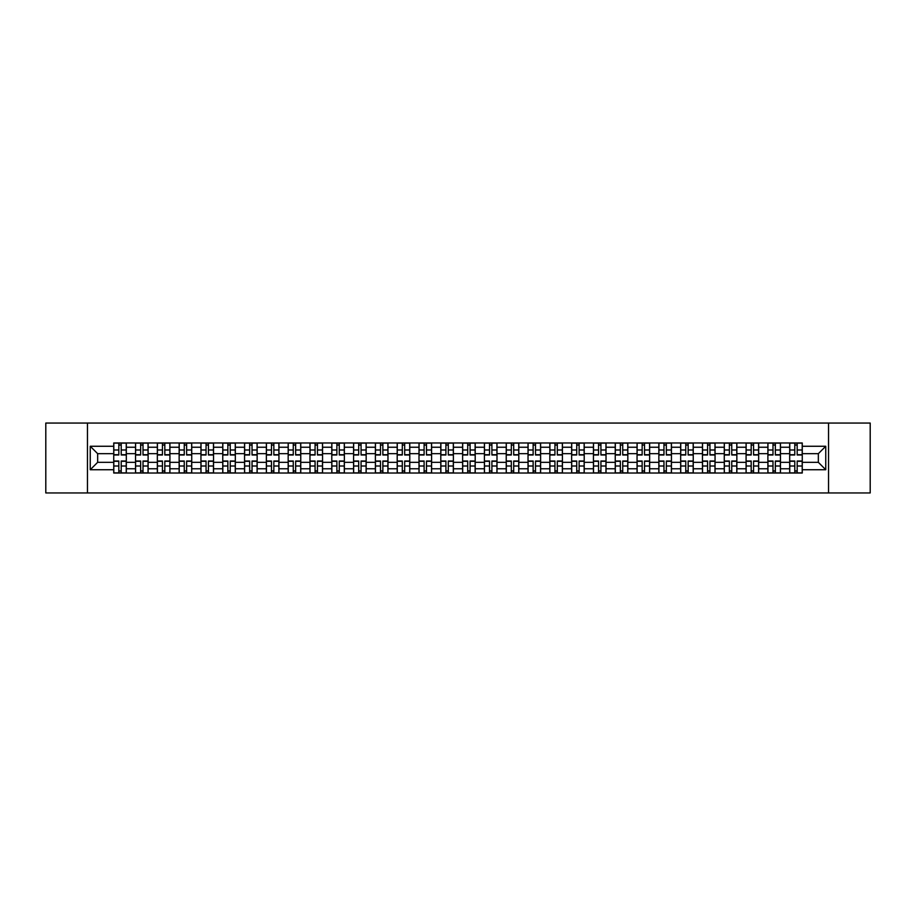 <?xml version="1.0" encoding="UTF-8"?>
<svg xmlns="http://www.w3.org/2000/svg" width="916" height="916" viewBox="0 0 916 916"><rect width="100%" height="100%" fill="white"/><g stroke="black" fill="none" stroke-linecap="round" stroke-linejoin="round"><path stroke-width="1.37" d="M828.545 492.945L870.2 492.945L870.2 423.055L45.8 423.055L45.8 492.945L828.545 492.945L828.545 423.055M135.534 473.022L135.534 447.237L126.316 447.237L126.316 473.022M126.316 447.237L126.316 442.978M135.534 447.237L135.534 442.978M148.117 442.978L148.117 473.022M157.346 473.022L157.346 442.978M169.918 442.978L169.918 473.022M179.147 473.022L179.147 442.978M191.73 442.978L191.73 473.022M200.947 473.022L200.947 442.978M213.531 442.978L213.531 473.022M222.76 473.022L222.76 442.978M235.332 442.978L235.332 473.022M244.561 473.022L244.561 442.978M257.144 442.978L257.144 473.022M266.361 473.022L266.361 442.978M278.945 442.978L278.945 473.022M288.174 473.022L288.174 442.978M300.757 442.978L300.757 473.022M309.974 473.022L309.974 442.978M322.558 442.978L322.558 473.022M331.787 473.022L331.787 442.978M344.359 442.978L344.359 473.022M353.587 473.022L353.587 442.978M366.171 442.978L366.171 473.022M375.388 473.022L375.388 442.978M387.972 442.978L387.972 473.022M397.2 473.022L397.2 442.978M409.773 442.978L409.773 473.022M419.001 473.022L419.001 442.978M431.585 442.978L431.585 473.022M440.802 473.022L440.802 442.978M453.386 442.978L453.386 473.022M462.614 473.022L462.614 442.978M475.198 442.978L475.198 473.022M484.415 473.022L484.415 442.978M496.999 442.978L496.999 473.022M506.227 473.022L506.227 442.978M518.8 442.978L518.8 473.022M528.028 473.022L528.028 442.978M540.612 442.978L540.612 473.022M549.829 473.022L549.829 442.978M562.413 442.978L562.413 473.022M571.641 473.022L571.641 442.978M584.213 442.978L584.213 473.022M593.442 473.022L593.442 442.978M606.026 442.978L606.026 473.022M615.243 473.022L615.243 442.978M627.826 442.978L627.826 473.022M637.055 473.022L637.055 442.978M649.639 442.978L649.639 473.022M658.856 473.022L658.856 442.978M671.439 442.978L671.439 473.022M680.668 473.022L680.668 442.978M693.24 442.978L693.24 473.022M702.469 473.022L702.469 442.978M715.053 442.978L715.053 473.022M724.27 473.022L724.27 442.978M736.853 442.978L736.853 473.022M746.082 473.022L746.082 442.978M758.654 442.978L758.654 473.022M767.883 473.022L767.883 442.978M780.466 442.978L780.466 473.022M789.684 473.022L789.684 442.978M789.684 462.328L780.466 462.328M767.883 462.328L758.654 462.328M746.082 462.328L736.853 462.328M724.27 462.328L715.053 462.328M702.469 462.328L693.24 462.328M680.668 462.328L671.439 462.328M658.856 462.328L649.639 462.328M637.055 462.328L627.826 462.328M615.243 462.328L606.026 462.328M593.442 462.328L584.213 462.328M571.641 462.328L562.413 462.328M549.829 462.328L540.612 462.328M528.028 462.328L518.8 462.328M506.227 462.328L496.999 462.328M484.415 462.328L475.198 462.328M462.614 462.328L453.386 462.328M440.802 462.328L431.585 462.328M419.001 462.328L409.773 462.328M397.2 462.328L387.972 462.328M375.388 462.328L366.171 462.328M353.587 462.328L344.359 462.328M331.787 462.328L322.558 462.328M309.974 462.328L300.757 462.328M288.174 462.328L278.945 462.328M266.361 462.328L257.144 462.328M244.561 462.328L235.332 462.328M222.76 462.328L213.531 462.328M200.947 462.328L191.73 462.328M179.147 462.328L169.918 462.328M157.346 462.328L148.117 462.328M135.534 462.328L126.316 462.328M789.684 453.672L780.466 453.672M767.883 453.672L758.654 453.672M746.082 453.672L736.853 453.672M724.27 453.672L715.053 453.672M702.469 453.672L693.24 453.672M680.668 453.672L671.439 453.672M658.856 453.672L649.639 453.672M637.055 453.672L627.826 453.672M615.243 453.672L606.026 453.672M593.442 453.672L584.213 453.672M571.641 453.672L562.413 453.672M549.829 453.672L540.612 453.672M528.028 453.672L518.8 453.672M506.227 453.672L496.999 453.672M484.415 453.672L475.198 453.672M462.614 453.672L453.386 453.672M440.802 453.672L431.585 453.672M419.001 453.672L409.773 453.672M397.2 453.672L387.972 453.672M375.388 453.672L366.171 453.672M353.587 453.672L344.359 453.672M331.787 453.672L322.558 453.672M309.974 453.672L300.757 453.672M288.174 453.672L278.945 453.672M266.361 453.672L257.144 453.672M244.561 453.672L235.332 453.672M222.76 453.672L213.531 453.672M200.947 453.672L191.73 453.672M179.147 453.672L169.918 453.672M157.346 453.672L148.117 453.672M135.534 453.672L126.316 453.672M97.657 462.328L113.733 462.328L113.733 453.672L97.657 453.672L97.657 462.328L90.249 469.736L90.249 446.264L113.733 446.264L113.733 453.672M802.267 453.672L802.267 462.328L818.343 462.328L818.343 453.672L802.267 453.672L802.267 442.978L113.733 442.978L113.733 446.264M802.267 446.264L825.751 446.264L825.751 469.736L802.267 469.736L802.267 462.328M113.733 462.328L113.733 473.022L802.267 473.022L802.267 469.736M113.733 469.736L90.249 469.736M87.455 492.945L87.455 423.055M121.21 470.927L118.828 470.927M118.828 445.073L121.21 445.073M143.011 470.927L140.64 470.927M140.64 445.073L143.011 445.073M164.823 470.927L162.441 470.927M162.441 445.073L164.823 445.073M186.624 470.927L184.253 470.927M184.253 445.073L186.624 445.073M208.424 470.927L206.054 470.927M206.054 445.073L208.424 445.073M230.237 470.927L227.855 470.927M227.855 445.073L230.237 445.073M252.037 470.927L249.667 470.927M249.667 445.073L252.037 445.073M273.85 470.927L271.468 470.927M271.468 445.073L273.85 445.073M295.65 470.927L293.269 470.927M293.269 445.073L295.65 445.073M317.451 470.927L315.081 470.927M315.081 445.073L317.451 445.073M339.264 470.927L336.882 470.927M336.882 445.073L339.264 445.073M361.064 470.927L358.694 470.927M358.694 445.073L361.064 445.073M382.865 470.927L380.495 470.927M380.495 445.073L382.865 445.073M404.677 470.927L402.296 470.927M402.296 445.073L404.677 445.073M426.478 470.927L424.108 470.927M424.108 445.073L426.478 445.073M448.29 470.927L445.909 470.927M445.909 445.073L448.29 445.073M470.091 470.927L467.71 470.927M467.71 445.073L470.091 445.073M491.892 470.927L489.522 470.927M489.522 445.073L491.892 445.073M513.704 470.927L511.323 470.927M511.323 445.073L513.704 445.073M535.505 470.927L533.135 470.927M533.135 445.073L535.505 445.073M557.306 470.927L554.936 470.927M554.936 445.073L557.306 445.073M579.118 470.927L576.736 470.927M576.736 445.073L579.118 445.073M600.919 470.927L598.549 470.927M598.549 445.073L600.919 445.073M622.731 470.927L620.35 470.927M620.35 445.073L622.731 445.073M644.532 470.927L642.15 470.927M642.15 445.073L644.532 445.073M666.333 470.927L663.963 470.927M663.963 445.073L666.333 445.073M688.145 470.927L685.763 470.927M685.763 445.073L688.145 445.073M709.946 470.927L707.576 470.927M707.576 445.073L709.946 445.073M731.747 470.927L729.376 470.927M729.376 445.073L731.747 445.073M753.559 470.927L751.177 470.927M751.177 445.073L753.559 445.073M775.36 470.927L772.99 470.927M772.99 445.073L775.36 445.073M797.172 470.927L794.79 470.927M794.79 445.073L797.172 445.073M90.249 446.264L97.657 453.672M818.343 462.328L825.751 469.736M818.343 453.672L825.751 446.264M121.21 455L121.21 443.115L126.236 443.115L126.236 455L121.21 455M118.828 444.936L121.21 444.936M123.236 443.115L113.802 443.115L113.802 455L118.828 455L118.828 443.115L116.801 443.115M118.828 461L118.828 472.885L113.802 472.885L113.802 461L118.828 461M121.21 471.064L118.828 471.064M116.801 472.885L126.236 472.885L126.236 461L121.21 461L121.21 472.885L123.236 472.885M143.011 455L143.011 443.115L148.049 443.115L148.049 455L143.011 455M140.64 444.936L143.011 444.936M145.037 443.115L135.602 443.115L135.602 455L140.64 455L140.64 443.115L138.614 443.115M164.823 455L164.823 443.115L169.849 443.115L169.849 455L164.823 455M162.441 444.936L164.823 444.936M166.849 443.115L157.415 443.115L157.415 455L162.441 455L162.441 443.115L160.415 443.115M186.624 455L186.624 443.115L191.662 443.115L191.662 455L186.624 455M184.253 444.936L186.624 444.936M188.65 443.115L179.215 443.115L179.215 455L184.253 455L184.253 443.115L182.227 443.115M140.64 461L140.64 472.885L135.602 472.885L135.602 461L140.64 461M143.011 471.064L140.64 471.064M138.614 472.885L148.049 472.885L148.049 461L143.011 461L143.011 472.885L145.037 472.885M162.441 461L162.441 472.885L157.415 472.885L157.415 461L162.441 461M164.823 471.064L162.441 471.064M160.415 472.885L169.849 472.885L169.849 461L164.823 461L164.823 472.885L166.849 472.885M184.253 461L184.253 472.885L179.215 472.885L179.215 461L184.253 461M186.624 471.064L184.253 471.064M182.227 472.885L191.662 472.885L191.662 461L186.624 461L186.624 472.885L188.65 472.885M208.424 455L208.424 443.115L213.462 443.115L213.462 455L208.424 455M206.054 444.936L208.424 444.936M210.451 443.115L201.016 443.115L201.016 455L206.054 455L206.054 443.115L204.028 443.115M230.237 455L230.237 443.115L235.263 443.115L235.263 455L230.237 455M227.855 444.936L230.237 444.936M232.263 443.115L222.828 443.115L222.828 455L227.855 455L227.855 443.115L225.828 443.115M206.054 461L206.054 472.885L201.016 472.885L201.016 461L206.054 461M208.424 471.064L206.054 471.064M204.028 472.885L213.462 472.885L213.462 461L208.424 461L208.424 472.885L210.451 472.885M227.855 461L227.855 472.885L222.828 472.885L222.828 461L227.855 461M230.237 471.064L227.855 471.064M225.828 472.885L235.263 472.885L235.263 461L230.237 461L230.237 472.885L232.263 472.885M252.037 455L252.037 443.115L257.075 443.115L257.075 455L252.037 455M249.667 444.936L252.037 444.936M254.064 443.115L244.629 443.115L244.629 455L249.667 455L249.667 443.115L247.641 443.115M273.85 455L273.85 443.115L278.876 443.115L278.876 455L273.85 455M271.468 444.936L273.85 444.936M275.876 443.115L266.442 443.115L266.442 455L271.468 455L271.468 443.115L269.441 443.115M295.65 455L295.65 443.115L300.677 443.115L300.677 455L295.65 455M293.269 444.936L295.65 444.936M297.677 443.115L288.242 443.115L288.242 455L293.269 455L293.269 443.115L291.242 443.115M317.451 455L317.451 443.115L322.489 443.115L322.489 455L317.451 455M315.081 444.936L317.451 444.936M319.478 443.115L310.043 443.115L310.043 455L315.081 455L315.081 443.115L313.054 443.115M339.264 455L339.264 443.115L344.29 443.115L344.29 455L339.264 455M336.882 444.936L339.264 444.936M341.29 443.115L331.855 443.115L331.855 455L336.882 455L336.882 443.115L334.855 443.115M361.064 455L361.064 443.115L366.102 443.115L366.102 455L361.064 455M358.694 444.936L361.064 444.936M363.091 443.115L353.656 443.115L353.656 455L358.694 455L358.694 443.115L356.668 443.115M382.865 455L382.865 443.115L387.903 443.115L387.903 455L382.865 455M380.495 444.936L382.865 444.936M384.892 443.115L375.457 443.115L375.457 455L380.495 455L380.495 443.115L378.468 443.115M404.677 455L404.677 443.115L409.704 443.115L409.704 455L404.677 455M402.296 444.936L404.677 444.936M406.704 443.115L397.269 443.115L397.269 455L402.296 455L402.296 443.115L400.269 443.115M249.667 461L249.667 472.885L244.629 472.885L244.629 461L249.667 461M252.037 471.064L249.667 471.064M247.641 472.885L257.075 472.885L257.075 461L252.037 461L252.037 472.885L254.064 472.885M271.468 461L271.468 472.885L266.442 472.885L266.442 461L271.468 461M273.85 471.064L271.468 471.064M269.441 472.885L278.876 472.885L278.876 461L273.85 461L273.85 472.885L275.876 472.885M293.269 461L293.269 472.885L288.242 472.885L288.242 461L293.269 461M295.65 471.064L293.269 471.064M291.242 472.885L300.677 472.885L300.677 461L295.65 461L295.65 472.885L297.677 472.885M315.081 461L315.081 472.885L310.043 472.885L310.043 461L315.081 461M317.451 471.064L315.081 471.064M313.054 472.885L322.489 472.885L322.489 461L317.451 461L317.451 472.885L319.478 472.885M336.882 461L336.882 472.885L331.855 472.885L331.855 461L336.882 461M339.264 471.064L336.882 471.064M334.855 472.885L344.29 472.885L344.29 461L339.264 461L339.264 472.885L341.29 472.885M358.694 461L358.694 472.885L353.656 472.885L353.656 461L358.694 461M361.064 471.064L358.694 471.064M356.668 472.885L366.102 472.885L366.102 461L361.064 461L361.064 472.885L363.091 472.885M380.495 461L380.495 472.885L375.457 472.885L375.457 461L380.495 461M382.865 471.064L380.495 471.064M378.468 472.885L387.903 472.885L387.903 461L382.865 461L382.865 472.885L384.892 472.885M402.296 461L402.296 472.885L397.269 472.885L397.269 461L402.296 461M404.677 471.064L402.296 471.064M400.269 472.885L409.704 472.885L409.704 461L404.677 461L404.677 472.885L406.704 472.885M426.478 455L426.478 443.115L431.516 443.115L431.516 455L426.478 455M424.108 444.936L426.478 444.936M428.505 443.115L419.07 443.115L419.07 455L424.108 455L424.108 443.115L422.081 443.115M448.29 455L448.29 443.115L453.317 443.115L453.317 455L448.29 455M445.909 444.936L448.29 444.936M450.317 443.115L440.882 443.115L440.882 455L445.909 455L445.909 443.115L443.882 443.115M470.091 455L470.091 443.115L475.118 443.115L475.118 455L470.091 455M467.71 444.936L470.091 444.936M472.118 443.115L462.683 443.115L462.683 455L467.71 455L467.71 443.115L465.683 443.115M491.892 455L491.892 443.115L496.93 443.115L496.93 455L491.892 455M489.522 444.936L491.892 444.936M493.919 443.115L484.484 443.115L484.484 455L489.522 455L489.522 443.115L487.495 443.115M513.704 455L513.704 443.115L518.731 443.115L518.731 455L513.704 455M511.323 444.936L513.704 444.936M515.731 443.115L506.296 443.115L506.296 455L511.323 455L511.323 443.115L509.296 443.115M535.505 455L535.505 443.115L540.543 443.115L540.543 455L535.505 455M533.135 444.936L535.505 444.936M537.532 443.115L528.097 443.115L528.097 455L533.135 455L533.135 443.115L531.108 443.115M557.306 455L557.306 443.115L562.344 443.115L562.344 455L557.306 455M554.936 444.936L557.306 444.936M559.332 443.115L549.898 443.115L549.898 455L554.936 455L554.936 443.115L552.909 443.115M579.118 455L579.118 443.115L584.145 443.115L584.145 455L579.118 455M576.736 444.936L579.118 444.936M581.145 443.115L571.71 443.115L571.71 455L576.736 455L576.736 443.115L574.71 443.115M600.919 455L600.919 443.115L605.957 443.115L605.957 455L600.919 455M598.549 444.936L600.919 444.936M602.946 443.115L593.511 443.115L593.511 455L598.549 455L598.549 443.115L596.522 443.115M622.731 455L622.731 443.115L627.758 443.115L627.758 455L622.731 455M620.35 444.936L622.731 444.936M624.758 443.115L615.323 443.115L615.323 455L620.35 455L620.35 443.115L618.323 443.115M644.532 455L644.532 443.115L649.558 443.115L649.558 455L644.532 455M642.15 444.936L644.532 444.936M646.559 443.115L637.124 443.115L637.124 455L642.15 455L642.15 443.115L640.124 443.115M666.333 455L666.333 443.115L671.371 443.115L671.371 455L666.333 455M663.963 444.936L666.333 444.936M668.359 443.115L658.925 443.115L658.925 455L663.963 455L663.963 443.115L661.936 443.115M688.145 455L688.145 443.115L693.172 443.115L693.172 455L688.145 455M685.763 444.936L688.145 444.936M690.172 443.115L680.737 443.115L680.737 455L685.763 455L685.763 443.115L683.737 443.115M709.946 455L709.946 443.115L714.984 443.115L714.984 455L709.946 455M707.576 444.936L709.946 444.936M711.972 443.115L702.538 443.115L702.538 455L707.576 455L707.576 443.115L705.549 443.115M731.747 455L731.747 443.115L736.785 443.115L736.785 455L731.747 455M729.376 444.936L731.747 444.936M733.773 443.115L724.338 443.115L724.338 455L729.376 455L729.376 443.115L727.35 443.115M424.108 461L424.108 472.885L419.07 472.885L419.07 461L424.108 461M426.478 471.064L424.108 471.064M422.081 472.885L431.516 472.885L431.516 461L426.478 461L426.478 472.885L428.505 472.885M445.909 461L445.909 472.885L440.882 472.885L440.882 461L445.909 461M448.29 471.064L445.909 471.064M443.882 472.885L453.317 472.885L453.317 461L448.29 461L448.29 472.885L450.317 472.885M467.71 461L467.71 472.885L462.683 472.885L462.683 461L467.71 461M470.091 471.064L467.71 471.064M465.683 472.885L475.118 472.885L475.118 461L470.091 461L470.091 472.885L472.118 472.885M489.522 461L489.522 472.885L484.484 472.885L484.484 461L489.522 461M491.892 471.064L489.522 471.064M487.495 472.885L496.93 472.885L496.93 461L491.892 461L491.892 472.885L493.919 472.885M511.323 461L511.323 472.885L506.296 472.885L506.296 461L511.323 461M513.704 471.064L511.323 471.064M509.296 472.885L518.731 472.885L518.731 461L513.704 461L513.704 472.885L515.731 472.885M533.135 461L533.135 472.885L528.097 472.885L528.097 461L533.135 461M535.505 471.064L533.135 471.064M531.108 472.885L540.543 472.885L540.543 461L535.505 461L535.505 472.885L537.532 472.885M554.936 461L554.936 472.885L549.898 472.885L549.898 461L554.936 461M557.306 471.064L554.936 471.064M552.909 472.885L562.344 472.885L562.344 461L557.306 461L557.306 472.885L559.332 472.885M576.736 461L576.736 472.885L571.71 472.885L571.71 461L576.736 461M579.118 471.064L576.736 471.064M574.71 472.885L584.145 472.885L584.145 461L579.118 461L579.118 472.885L581.145 472.885M598.549 461L598.549 472.885L593.511 472.885L593.511 461L598.549 461M600.919 471.064L598.549 471.064M596.522 472.885L605.957 472.885L605.957 461L600.919 461L600.919 472.885L602.946 472.885M620.35 461L620.35 472.885L615.323 472.885L615.323 461L620.35 461M622.731 471.064L620.35 471.064M618.323 472.885L627.758 472.885L627.758 461L622.731 461L622.731 472.885L624.758 472.885M642.15 461L642.15 472.885L637.124 472.885L637.124 461L642.15 461M644.532 471.064L642.15 471.064M640.124 472.885L649.558 472.885L649.558 461L644.532 461L644.532 472.885L646.559 472.885M663.963 461L663.963 472.885L658.925 472.885L658.925 461L663.963 461M666.333 471.064L663.963 471.064M661.936 472.885L671.371 472.885L671.371 461L666.333 461L666.333 472.885L668.359 472.885M685.763 461L685.763 472.885L680.737 472.885L680.737 461L685.763 461M688.145 471.064L685.763 471.064M683.737 472.885L693.172 472.885L693.172 461L688.145 461L688.145 472.885L690.172 472.885M707.576 461L707.576 472.885L702.538 472.885L702.538 461L707.576 461M709.946 471.064L707.576 471.064M705.549 472.885L714.984 472.885L714.984 461L709.946 461L709.946 472.885L711.972 472.885M729.376 461L729.376 472.885L724.338 472.885L724.338 461L729.376 461M731.747 471.064L729.376 471.064M727.35 472.885L736.785 472.885L736.785 461L731.747 461L731.747 472.885L733.773 472.885M753.559 455L753.559 443.115L758.585 443.115L758.585 455L753.559 455M751.177 444.936L753.559 444.936M755.586 443.115L746.151 443.115L746.151 455L751.177 455L751.177 443.115L749.151 443.115M751.177 461L751.177 472.885L746.151 472.885L746.151 461L751.177 461M753.559 471.064L751.177 471.064M749.151 472.885L758.585 472.885L758.585 461L753.559 461L753.559 472.885L755.586 472.885M775.36 455L775.36 443.115L780.398 443.115L780.398 455L775.36 455M772.99 444.936L775.36 444.936M777.386 443.115L767.952 443.115L767.952 455L772.99 455L772.99 443.115L770.963 443.115M772.99 461L772.99 472.885L767.952 472.885L767.952 461L772.99 461M775.36 471.064L772.99 471.064M770.963 472.885L780.398 472.885L780.398 461L775.36 461L775.36 472.885L777.386 472.885M797.172 455L797.172 443.115L802.198 443.115L802.198 455L797.172 455M794.79 444.936L797.172 444.936M799.199 443.115L789.764 443.115L789.764 455L794.79 455L794.79 443.115L792.764 443.115M794.79 461L794.79 472.885L789.764 472.885L789.764 461L794.79 461M797.172 471.064L794.79 471.064M792.764 472.885L802.198 472.885L802.198 461L797.172 461L797.172 472.885L799.199 472.885M767.883 447.237L758.654 447.237M746.082 447.237L736.853 447.237M724.27 447.237L715.053 447.237M702.469 447.237L693.24 447.237M680.668 447.237L671.439 447.237M658.856 447.237L649.639 447.237M637.055 447.237L627.826 447.237M615.243 447.237L606.026 447.237M593.442 447.237L584.213 447.237M571.641 447.237L562.413 447.237M549.829 447.237L540.612 447.237M528.028 447.237L518.8 447.237M506.227 447.237L496.999 447.237M484.415 447.237L475.198 447.237M462.614 447.237L453.386 447.237M440.802 447.237L431.585 447.237M419.001 447.237L409.773 447.237M397.2 447.237L387.972 447.237M375.388 447.237L366.171 447.237M353.587 447.237L344.359 447.237M331.787 447.237L322.558 447.237M309.974 447.237L300.757 447.237M288.174 447.237L278.945 447.237M266.361 447.237L257.144 447.237M244.561 447.237L235.332 447.237M222.76 447.237L213.531 447.237M200.947 447.237L191.73 447.237M179.147 447.237L169.918 447.237M157.346 447.237L148.117 447.237M789.684 447.237L780.466 447.237M767.883 468.763L758.654 468.763M746.082 468.763L736.853 468.763M724.27 468.763L715.053 468.763M702.469 468.763L693.24 468.763M680.668 468.763L671.439 468.763M658.856 468.763L649.639 468.763M637.055 468.763L627.826 468.763M615.243 468.763L606.026 468.763M593.442 468.763L584.213 468.763M571.641 468.763L562.413 468.763M549.829 468.763L540.612 468.763M528.028 468.763L518.8 468.763M506.227 468.763L496.999 468.763M484.415 468.763L475.198 468.763M462.614 468.763L453.386 468.763M440.802 468.763L431.585 468.763M419.001 468.763L409.773 468.763M397.2 468.763L387.972 468.763M375.388 468.763L366.171 468.763M353.587 468.763L344.359 468.763M331.787 468.763L322.558 468.763M309.974 468.763L300.757 468.763M288.174 468.763L278.945 468.763M266.361 468.763L257.144 468.763M244.561 468.763L235.332 468.763M222.76 468.763L213.531 468.763M200.947 468.763L191.73 468.763M179.147 468.763L169.918 468.763M157.346 468.763L148.117 468.763M135.534 468.763L126.316 468.763M789.684 468.763L780.466 468.763M121.21 454.702L126.236 454.702M121.21 449.985L126.236 449.985M113.802 454.702L118.828 454.702M113.802 449.985L118.828 449.985M118.828 461.298L113.802 461.298M118.828 466.015L113.802 466.015M126.236 461.298L121.21 461.298M126.236 466.015L121.21 466.015M143.011 454.702L148.049 454.702M143.011 449.985L148.049 449.985M135.602 454.702L140.64 454.702M135.602 449.985L140.64 449.985M164.823 454.702L169.849 454.702M164.823 449.985L169.849 449.985M157.415 454.702L162.441 454.702M157.415 449.985L162.441 449.985M186.624 454.702L191.662 454.702M186.624 449.985L191.662 449.985M179.215 454.702L184.253 454.702M179.215 449.985L184.253 449.985M140.64 461.298L135.602 461.298M140.64 466.015L135.602 466.015M148.049 461.298L143.011 461.298M148.049 466.015L143.011 466.015M162.441 461.298L157.415 461.298M162.441 466.015L157.415 466.015M169.849 461.298L164.823 461.298M169.849 466.015L164.823 466.015M184.253 461.298L179.215 461.298M184.253 466.015L179.215 466.015M191.662 461.298L186.624 461.298M191.662 466.015L186.624 466.015M208.424 454.702L213.462 454.702M208.424 449.985L213.462 449.985M201.016 454.702L206.054 454.702M201.016 449.985L206.054 449.985M230.237 454.702L235.263 454.702M230.237 449.985L235.263 449.985M222.828 454.702L227.855 454.702M222.828 449.985L227.855 449.985M206.054 461.298L201.016 461.298M206.054 466.015L201.016 466.015M213.462 461.298L208.424 461.298M213.462 466.015L208.424 466.015M227.855 461.298L222.828 461.298M227.855 466.015L222.828 466.015M235.263 461.298L230.237 461.298M235.263 466.015L230.237 466.015M252.037 454.702L257.075 454.702M252.037 449.985L257.075 449.985M244.629 454.702L249.667 454.702M244.629 449.985L249.667 449.985M273.85 454.702L278.876 454.702M273.85 449.985L278.876 449.985M266.442 454.702L271.468 454.702M266.442 449.985L271.468 449.985M295.65 454.702L300.677 454.702M295.65 449.985L300.677 449.985M288.242 454.702L293.269 454.702M288.242 449.985L293.269 449.985M317.451 454.702L322.489 454.702M317.451 449.985L322.489 449.985M310.043 454.702L315.081 454.702M310.043 449.985L315.081 449.985M339.264 454.702L344.29 454.702M339.264 449.985L344.29 449.985M331.855 454.702L336.882 454.702M331.855 449.985L336.882 449.985M361.064 454.702L366.102 454.702M361.064 449.985L366.102 449.985M353.656 454.702L358.694 454.702M353.656 449.985L358.694 449.985M382.865 454.702L387.903 454.702M382.865 449.985L387.903 449.985M375.457 454.702L380.495 454.702M375.457 449.985L380.495 449.985M404.677 454.702L409.704 454.702M404.677 449.985L409.704 449.985M397.269 454.702L402.296 454.702M397.269 449.985L402.296 449.985M249.667 461.298L244.629 461.298M249.667 466.015L244.629 466.015M257.075 461.298L252.037 461.298M257.075 466.015L252.037 466.015M271.468 461.298L266.442 461.298M271.468 466.015L266.442 466.015M278.876 461.298L273.85 461.298M278.876 466.015L273.85 466.015M293.269 461.298L288.242 461.298M293.269 466.015L288.242 466.015M300.677 461.298L295.65 461.298M300.677 466.015L295.65 466.015M315.081 461.298L310.043 461.298M315.081 466.015L310.043 466.015M322.489 461.298L317.451 461.298M322.489 466.015L317.451 466.015M336.882 461.298L331.855 461.298M336.882 466.015L331.855 466.015M344.29 461.298L339.264 461.298M344.29 466.015L339.264 466.015M358.694 461.298L353.656 461.298M358.694 466.015L353.656 466.015M366.102 461.298L361.064 461.298M366.102 466.015L361.064 466.015M380.495 461.298L375.457 461.298M380.495 466.015L375.457 466.015M387.903 461.298L382.865 461.298M387.903 466.015L382.865 466.015M402.296 461.298L397.269 461.298M402.296 466.015L397.269 466.015M409.704 461.298L404.677 461.298M409.704 466.015L404.677 466.015M426.478 454.702L431.516 454.702M426.478 449.985L431.516 449.985M419.07 454.702L424.108 454.702M419.07 449.985L424.108 449.985M448.29 454.702L453.317 454.702M448.29 449.985L453.317 449.985M440.882 454.702L445.909 454.702M440.882 449.985L445.909 449.985M470.091 454.702L475.118 454.702M470.091 449.985L475.118 449.985M462.683 454.702L467.71 454.702M462.683 449.985L467.71 449.985M491.892 454.702L496.93 454.702M491.892 449.985L496.93 449.985M484.484 454.702L489.522 454.702M484.484 449.985L489.522 449.985M513.704 454.702L518.731 454.702M513.704 449.985L518.731 449.985M506.296 454.702L511.323 454.702M506.296 449.985L511.323 449.985M535.505 454.702L540.543 454.702M535.505 449.985L540.543 449.985M528.097 454.702L533.135 454.702M528.097 449.985L533.135 449.985M557.306 454.702L562.344 454.702M557.306 449.985L562.344 449.985M549.898 454.702L554.936 454.702M549.898 449.985L554.936 449.985M579.118 454.702L584.145 454.702M579.118 449.985L584.145 449.985M571.71 454.702L576.736 454.702M571.71 449.985L576.736 449.985M600.919 454.702L605.957 454.702M600.919 449.985L605.957 449.985M593.511 454.702L598.549 454.702M593.511 449.985L598.549 449.985M622.731 454.702L627.758 454.702M622.731 449.985L627.758 449.985M615.323 454.702L620.35 454.702M615.323 449.985L620.35 449.985M644.532 454.702L649.558 454.702M644.532 449.985L649.558 449.985M637.124 454.702L642.15 454.702M637.124 449.985L642.15 449.985M666.333 454.702L671.371 454.702M666.333 449.985L671.371 449.985M658.925 454.702L663.963 454.702M658.925 449.985L663.963 449.985M688.145 454.702L693.172 454.702M688.145 449.985L693.172 449.985M680.737 454.702L685.763 454.702M680.737 449.985L685.763 449.985M709.946 454.702L714.984 454.702M709.946 449.985L714.984 449.985M702.538 454.702L707.576 454.702M702.538 449.985L707.576 449.985M731.747 454.702L736.785 454.702M731.747 449.985L736.785 449.985M724.338 454.702L729.376 454.702M724.338 449.985L729.376 449.985M424.108 461.298L419.07 461.298M424.108 466.015L419.07 466.015M431.516 461.298L426.478 461.298M431.516 466.015L426.478 466.015M445.909 461.298L440.882 461.298M445.909 466.015L440.882 466.015M453.317 461.298L448.29 461.298M453.317 466.015L448.29 466.015M467.71 461.298L462.683 461.298M467.71 466.015L462.683 466.015M475.118 461.298L470.091 461.298M475.118 466.015L470.091 466.015M489.522 461.298L484.484 461.298M489.522 466.015L484.484 466.015M496.93 461.298L491.892 461.298M496.93 466.015L491.892 466.015M511.323 461.298L506.296 461.298M511.323 466.015L506.296 466.015M518.731 461.298L513.704 461.298M518.731 466.015L513.704 466.015M533.135 461.298L528.097 461.298M533.135 466.015L528.097 466.015M540.543 461.298L535.505 461.298M540.543 466.015L535.505 466.015M554.936 461.298L549.898 461.298M554.936 466.015L549.898 466.015M562.344 461.298L557.306 461.298M562.344 466.015L557.306 466.015M576.736 461.298L571.71 461.298M576.736 466.015L571.71 466.015M584.145 461.298L579.118 461.298M584.145 466.015L579.118 466.015M598.549 461.298L593.511 461.298M598.549 466.015L593.511 466.015M605.957 461.298L600.919 461.298M605.957 466.015L600.919 466.015M620.35 461.298L615.323 461.298M620.35 466.015L615.323 466.015M627.758 461.298L622.731 461.298M627.758 466.015L622.731 466.015M642.15 461.298L637.124 461.298M642.15 466.015L637.124 466.015M649.558 461.298L644.532 461.298M649.558 466.015L644.532 466.015M663.963 461.298L658.925 461.298M663.963 466.015L658.925 466.015M671.371 461.298L666.333 461.298M671.371 466.015L666.333 466.015M685.763 461.298L680.737 461.298M685.763 466.015L680.737 466.015M693.172 461.298L688.145 461.298M693.172 466.015L688.145 466.015M707.576 461.298L702.538 461.298M707.576 466.015L702.538 466.015M714.984 461.298L709.946 461.298M714.984 466.015L709.946 466.015M729.376 461.298L724.338 461.298M729.376 466.015L724.338 466.015M736.785 461.298L731.747 461.298M736.785 466.015L731.747 466.015M753.559 454.702L758.585 454.702M753.559 449.985L758.585 449.985M746.151 454.702L751.177 454.702M746.151 449.985L751.177 449.985M751.177 461.298L746.151 461.298M751.177 466.015L746.151 466.015M758.585 461.298L753.559 461.298M758.585 466.015L753.559 466.015M775.36 454.702L780.398 454.702M775.36 449.985L780.398 449.985M767.952 454.702L772.99 454.702M767.952 449.985L772.99 449.985M772.99 461.298L767.952 461.298M772.99 466.015L767.952 466.015M780.398 461.298L775.36 461.298M780.398 466.015L775.36 466.015M797.172 454.702L802.198 454.702M797.172 449.985L802.198 449.985M789.764 454.702L794.79 454.702M789.764 449.985L794.79 449.985M794.79 461.298L789.764 461.298M794.79 466.015L789.764 466.015M802.198 461.298L797.172 461.298M802.198 466.015L797.172 466.015"/></g></svg>
